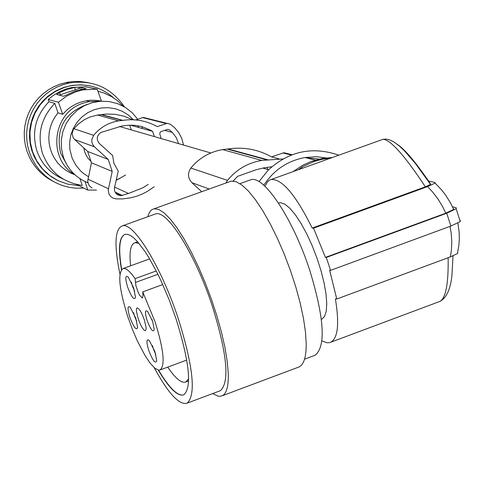 <?xml version="1.0" encoding="UTF-8"?>
<svg xmlns="http://www.w3.org/2000/svg" width="485" height="485" viewBox="0 0 485 485"><rect width="100%" height="100%" fill="white"/><g stroke="black" fill="none" stroke-linecap="round" stroke-linejoin="round"><path stroke-width="0.73" d="M83.747 147.87L84.681 151.793L86.36 155.618L88.185 158.413L91.01 161.481M154.363 136.588L152.629 131.362L150.95 130.344L141.905 126.579L134.169 125.245L128.276 125.257L122.238 125.942L101.056 132.411C96.612 135.533 96.054 139.231 99.383 143.499L112.635 155.509L113.902 163.263L118.255 171.132L114.527 187.543L114.436 190.084L114.993 191.908L116.491 193.945L118.049 195.025L120.923 195.71L115.933 193.369M125.536 175.043L116.157 180.365M131.29 129.889L129.719 125.172M92.017 187.919L90.18 186.652L88.767 184.912L87.664 181.366L91.447 162.79L87.676 151.465L74.672 139.565L73.09 137.558L72.107 133.442L73.368 129.398L77.982 124.348L84.414 119.656L89.804 117.079L97.479 115.03L106.221 114.054L115.345 114.327L124.263 116.254L132.678 119.759M135.63 119.928L143.281 117.406L170.005 124.099L174.17 127.228L178.619 132.399L181.79 138.443L183.53 145.057M164.554 130.332L172.308 132.417L169.471 129.859L167.628 129.343L160.929 131.635L159.989 132.666L159.729 133.757L161.172 138.564M172.308 132.417L176.249 137.552L178.553 143.615M148.264 184.385L142.784 187.798L128.531 193.46L120.923 195.71M154.163 186.81L146.749 191.739L142.335 194L136.649 196.231L130.744 197.819L122.681 198.892L115.927 198.862L112.805 198.019L110.859 196.68L108.998 194.145L108.191 190.296L112.211 171.423L108.222 159.444L94.472 146.846L92.799 144.724L91.895 142.172L91.841 139.462L93.623 135.345C100.195 127.416 108.519 122.596 118.607 120.874L123.044 120.353C135.163 118.619 146.561 120.716 157.237 126.633L167.052 123.372M128.531 193.46L114.618 187.131M152.629 131.362L130.368 125.154M87.676 151.465L108.222 159.444M112.211 171.423L91.447 162.79M271.836 166.749L263.749 167.895L256.541 169.623L237.662 176.322L233.121 181.026M147.07 320.373C150.696 329.685 153.084 332.746 154.248 329.564L152.629 321.385L147.634 311.461C144.954 309.485 144.766 312.461 147.07 320.373M151.835 319.191L152.454 320.876M430.104 183.797L430.51 184.403L425.351 186.834L312.188 228.077L313.553 228.162L325.423 257.396L326.266 257.468L328.46 263.937L330.497 270.387L329.654 270.303L336.778 299.015L335.384 298.833C339.47 323.616 337.96 338.069 330.861 342.186L329.206 342.707L326.763 342.719L321.925 340.9M330.861 342.186L440.156 301.312C445.885 297.717 448.546 283.185 448.134 257.723M225.883 183.039L227.489 180.371C236.498 169.459 247.914 162.814 261.718 160.426L282.967 158.953M267.847 169.544L267.12 167.319M201.724 191.696L191.914 182.681C187.768 178.11 187.416 173.236 190.866 168.052C199.208 157.958 209.775 151.811 222.573 149.604L228.192 148.937C243.567 146.725 258.002 149.368 271.515 156.879L283.955 152.72L292.049 154.751M278.911 158.837L271.515 156.879M319.3 159.074L306.15 157.819M338.809 155.194C312.498 146.1 288.939 151.108 268.132 170.199L258.996 181.657M263.822 185.252C273.685 170.108 287.399 160.862 304.944 157.516L316.784 156.71L328.527 158.28M292.964 171.672L302.695 165.282L311.164 161.469L322.337 158.462L332.413 157.492M425.351 186.834C404.878 155.764 390.777 139.91 383.059 139.286L382.01 139.662M312.188 228.077C295.898 195.158 282.264 178.959 271.285 179.468L269.581 180.081L267.599 181.626L264.955 186.282M325.423 257.396L445.782 213.206L442.787 206.913L437.967 198.959L432.305 191.63L427.576 186.598L435.093 183.112L435.033 182.548L428.128 180.893M445.782 213.206L453.663 209.453L453.724 208.659L453.269 208.538M138.195 318.76C140.971 326.399 143.384 330.388 145.427 330.721L146.1 329.412L146.076 327.296L144.324 319.876C141.553 312.261 139.147 308.266 137.109 307.896L136.515 308.69L136.437 311.309L138.195 318.76M314.128 355.59L315.268 355.159C326.023 346.163 324.229 318.033 309.897 270.763C293.613 220.069 264.361 175.497 251.06 179.662L249.157 180.347M336.778 299.015L450.365 256.898L451.365 250.551L451.808 241.857L451.189 233.012L450.007 226.374M457.719 252.576L457.44 253.576L450.365 256.898M297.863 367.406L299.136 366.927C303.895 364.441 306.259 356.796 306.229 343.98L305.477 332.037L303.446 318.269L300.191 303.089L295.801 286.981L290.418 270.46L284.21 254.061L277.39 238.317L270.163 223.718L262.779 210.732L255.456 199.753L248.441 191.114L241.93 185.04L236.128 181.693L231.2 181.129L229.132 181.869M302.094 168.392L301.725 167.27L303.216 166.404L314.171 161.469L322.44 159.219L330.649 158.128M278.457 203.009L280.53 202.657L284.822 204.137L289.83 208.217L295.329 214.746L301.058 223.439L306.756 233.903L312.152 245.652L316.984 258.135L321.028 270.757L324.083 282.919L326.023 294.043L326.751 303.622L326.247 311.206L324.544 316.481L321.737 319.215M460.38 220.536L460.235 221.59L450.874 226.052L446.721 213.236L456.179 208.744L456.258 207.786L452.469 206.774M330.497 270.387L450.874 226.052M135.085 278.651L135.915 285.786L138.304 292.661L139.583 295.183L142.408 298.069L142.99 295.704L142.729 291.879L155.085 321.828C163.669 349.333 165.361 365.369 160.141 369.94L158.631 370.134L154.873 368.224L150.32 363.38L145.251 355.929L137.346 340.9L132.326 329.176L127.846 316.881C119.001 288.684 117.449 272.552 123.184 268.478C126.076 267.944 130.047 271.333 135.085 278.651L156.249 270.963M212.715 393.571L218.02 396.136L220.008 396.324L222.366 395.718C226.695 393.39 228.653 385.854 228.247 373.098L227.204 361.192L224.925 347.424L221.469 332.219L216.94 316.05L211.484 299.445L205.27 282.931L198.504 267.047L191.405 252.303L184.197 239.153L177.116 228.005L170.381 219.196L164.191 212.957L158.734 209.453L154.169 208.744L151.817 209.714L150.326 211.145L148.719 213.958L147.81 216.722M219.347 391.086L220.366 390.704C229.811 382.168 227.18 354.129 212.491 306.587C195.904 255.565 167.768 210.169 155.849 213.837L154.145 214.449M301.725 167.27L298.287 169.756M158.237 370.067C169.295 388.582 177.843 396.815 183.882 394.778C192.078 387.26 189.447 361.901 176 318.693L169.023 299.475L161.196 281.142L157.104 272.649L148.871 257.608L144.851 251.266L137.273 241.391L133.83 237.977L130.671 235.637L127.852 234.394L125.397 234.261C119.219 236.25 117.91 248.047 121.468 269.66M158.528 370.122C169.198 387.97 177.558 396.227 183.615 394.899M313.553 228.162L427.576 186.598M148.743 350.376C152.787 360.779 155.455 364.229 156.734 360.725L154.939 351.716L149.247 340.464C146.379 338.457 146.215 341.755 148.743 350.376M127.628 287.09C131.562 297.256 134.187 300.682 135.509 297.366L133.684 287.975L128.222 277.044C125.227 274.813 125.033 278.16 127.628 287.09M129.828 317.238C133.739 327.351 136.34 330.776 137.637 327.52L135.836 318.33L130.295 307.314C127.452 305.289 127.294 308.599 129.828 317.238M154.181 367.63C168.38 393.632 179.383 405.466 187.186 403.132C196.164 394.754 193.242 366.751 178.419 319.112C161.729 267.975 133.987 222.294 122.559 225.786C114.799 228.593 113.926 244.707 119.941 274.134M142.729 291.879L162.754 284.574M152.496 345.659L153.454 349.236L155.831 354.699M167.743 367.115C175.528 378.615 181.59 383.568 185.925 381.968L188.653 378.779M131.332 282.106L132.332 285.889L134.654 291.249M133.539 312.589L134.484 316.081L136.721 321.288M326.266 257.468L446.721 213.236M119.874 178.529L116.285 179.783M88.379 176.685L83.553 173.478L80.643 170.932L75.715 164.979L72.132 158.116L69.87 149.295L69.652 142.105L70.828 135.012L73.356 128.27L77.133 122.153L82.013 116.879L87.821 112.659L94.32 109.646L101.274 107.967L108.416 107.67L115.466 108.773L122.165 111.229L128.252 114.951L133.502 119.789M137.776 125.67L138.777 127.494M87.888 182.784C75.921 177.837 67.736 169.235 63.341 156.976L61.456 148.58L61.31 139.959L62.911 131.483L66.184 123.499L70.998 116.345L77.157 110.319L84.39 105.669L92.411 102.59L100.874 101.207L109.428 101.583L117.722 103.693L125.409 107.452L132.169 112.702L137.722 119.219M141.759 126.536L142.56 128.555M87.349 104.311C64.408 112.793 55.478 129.028 60.558 153.017L66.469 164.088M100.619 101.226L89.495 101.559L83.517 103.075C52.519 112.09 46.942 158.874 74.926 174.764M100.734 101.219L99.152 100.692M101.462 101.141L96.048 100.31L90.568 100.249L86.209 100.753L80.28 102.256L76.006 103.99L70.677 107.058L67.021 109.883L62.704 114.278L58.418 102.238L66.875 95.957L76.43 91.562L82.68 89.889L97.164 89.119L101.462 101.141M85.093 181.584L87.736 190.084L76.606 184.47M63.177 179.05C50.361 173.436 41.583 164.009 36.848 150.768C31.483 132.114 35.526 115.769 48.973 101.741L54.823 103.36C41.128 117.655 37.005 134.303 42.468 153.308C49.549 171.751 62.801 182.457 82.226 185.428L79.976 178.692M48.973 101.741L48.215 99.486L58.418 102.238M97.164 89.119L85.742 86.785L71.713 87.524L65.663 89.149L58.958 91.992L52.744 95.8L48.215 99.486M113.702 97.903C101.11 87.003 86.597 83.008 70.161 85.912L64.129 87.543L55.102 91.629L47.033 97.418L40.255 104.687L35.023 113.144L31.537 122.469L29.949 132.29L30.306 142.226L32.598 151.884L36.739 160.899L42.559 168.907L49.828 175.612L58.273 180.741L67.554 184.1L78.764 185.616M89.67 85.821L81.141 84.833L72.556 85.33L63.705 87.445L55.411 91.119L47.906 96.224L42.638 101.238L38.515 106.409L35.102 112.077L32.459 118.146L30.628 124.506L29.646 131.053L29.518 137.661L30.264 144.233L31.858 150.641L34.271 156.776L37.472 162.542L41.395 167.834L45.972 172.557L51.131 176.631L56.775 179.99M83.729 188.089L76.327 188.186C64.62 187.41 54.253 183.257 45.226 175.728L39.424 169.956L35.696 165.07L31.646 157.946L29.355 152.229L27.687 146.04L26.778 139.692L26.633 133.272L27.257 126.882L28.651 120.613L30.779 114.551L33.623 108.792L37.133 103.414L41.255 98.503L45.942 94.12L51.113 90.337L56.703 87.209L62.62 84.778L68.779 83.074C92.32 79.376 110.877 87.312 124.451 106.87M53.574 181.542C42.777 176.116 34.708 167.956 29.361 157.067L26.948 151.102L25.299 144.966L24.389 138.668L24.25 132.302L24.874 125.967L26.251 119.746L28.36 113.739L31.179 108.028L34.659 102.693L38.758 97.818L43.401 93.472L48.53 89.725L54.071 86.621L59.94 84.208L67.615 82.214L73.926 81.474L80.28 81.498L88.131 82.614M88.215 85.56L87.761 85.469M54.823 103.36L57.994 112.847L62.704 114.278M96.491 190.09L87.736 190.084M123.232 106.185L117.043 100.31L111.762 96.691L104.063 93.035L97.921 91.235M74.842 91.21L63.699 96.26L56.703 94.502L59.564 92.593L66.894 89.422L74.629 87.494L78.661 87.112L86.136 88.688L74.842 91.21M82.517 89.27L79.14 88.549L59.121 95.127M57.994 112.847L54.805 117.218L52.253 121.99L50.379 127.07L49.221 132.356L48.803 137.746L49.13 143.148L50.197 148.44L51.986 153.533L54.459 158.322L57.569 162.724L61.255 166.64L65.445 170.011L70.058 172.763L75.011 174.842M139.025 243.409L135.157 242.682C130.623 244.01 129.107 251.709 130.611 265.792M124.803 234.413C119.334 237.298 118.279 248.975 121.65 269.43M122.305 120.468L100.977 114.654M266.78 159.868L227.259 149.089M122.517 195.534L115.066 192.054M93.623 135.345L73.865 128.701M94.472 146.846L74.672 139.565M166.276 123.554L142.548 117.576M108.385 188.72L87.84 179.129M169.471 129.859L167.555 129.356M209.168 189.029L191.914 182.681M227.489 180.371L190.866 168.052M291.279 155.048L282.973 152.957M327.86 159.129L327.617 158.383M157.916 274.28L135.351 282.488M430.498 183.894C416.063 162.645 405.078 149.513 397.536 144.506M60.273 94.727L59.564 92.593M75.345 89.628L74.629 87.494M79.14 88.549L78.661 87.112M119.425 126.446L210.793 152.975M262.815 168.083L268.581 169.756M118.607 120.874L97.479 115.03M261.718 160.426L222.573 149.604M271.285 179.468L383.059 139.286L386.351 139.098L389.94 139.983L393.699 141.832L399.294 145.949L404.375 150.75L415.372 163.451L430.51 184.403M435.093 183.112L441.477 189.78L445.745 195.267L450.65 203.166L453.663 209.453M123.184 268.478L149.641 258.899M251.06 179.662L239.96 183.651M456.179 208.744L460.235 221.59M155.849 213.837L122.559 225.786M453.026 255.85L451.887 276.026C450.413 289.29 446.503 297.717 440.156 301.312M185.925 381.968L188.641 380.955M231.2 181.129L154.169 208.744M457.888 223.052L459.149 232.151L459.313 238.972L458.852 245.495L457.44 253.576M86.209 100.753L89.495 101.559M135.157 242.682L137.637 241.791M160.141 369.94L186.731 360.064M315.268 355.159L304.544 359.179M278.469 203.027L279.117 202.797M71.713 87.524L72.962 87.797M81.062 89.543L82.68 89.889M267.605 159.729L228.029 148.962M315.298 160.111L304.944 157.516M69.725 85.821L70.161 85.912M220.366 390.704L187.186 403.132M299.136 366.927L222.366 395.718M122.911 120.371L101.547 114.563M68.779 83.074L66.051 82.523M324.119 158.898L322.337 158.462"/></g></svg>
